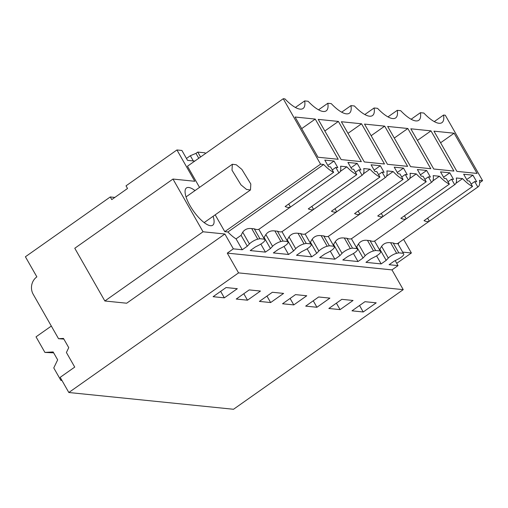 <?xml version="1.0" encoding="UTF-8"?>
<svg xmlns="http://www.w3.org/2000/svg" width="508" height="508" viewBox="0 0 508 508"><rect width="100%" height="100%" fill="white"/><g stroke="black" fill="none" stroke-linecap="round" stroke-linejoin="round"><path stroke-width="0.76" d="M176.936 149.962L126.022 185.845L127.527 188.487L111.766 199.593L110.261 196.958L25.4 256.769L36.868 276.873A12.586 11.405 -84.2 0 0 33.185 294.259L58.541 338.703L63.481 338.423L68.745 347.65L66.408 352.501L74.733 367.094L60.185 377.342L68.828 392.506L238.557 272.885L227.286 253.124L233.343 248.85L224.879 234.004L126.676 303.212L104.851 300.99L203.048 231.781L172.974 179.051L194.799 181.273L176.936 149.962L181.902 150.463L187.541 160.357L194.761 161.087M379.527 249.784L381.61 246.336L388.309 258.083A6.267 1.638 -29.7 0 1 396.659 253.321L398.799 252.844L403.333 253.308L403.758 254.044A6.267 1.638 -29.7 0 1 403.758 254.051A6.267 1.638 -29.7 0 1 398.189 259.086L394.132 261.163L389.103 264.706L398.031 265.62L395.186 260.623M402.654 252.101L411.391 252.99L403.606 239.344M200.571 156.991L197.771 152.083L205.048 152.825L205.461 153.549M203.048 231.781L224.879 234.004M233.343 248.85L242.272 249.758L236.061 238.868A26.137 8.68 -125.2 0 1 227.908 231.978L323.679 164.478A26.137 8.68 54.8 0 0 333.635 172.333L330.524 166.884L328.543 166.688L324.783 160.096L334.042 161.036L337.801 167.627L335.813 167.424L338.925 172.872A26.137 8.68 54.8 0 0 339.204 172.701A26.137 8.68 54.8 0 0 340.589 166.199L346.824 166.834A26.137 8.68 54.8 0 0 356.781 174.695L353.676 169.247L351.688 169.043L347.929 162.452L357.188 163.392L360.947 169.983L358.965 169.78L362.071 175.228A26.137 8.68 54.8 0 0 362.35 175.057A26.137 8.68 54.8 0 0 363.741 168.554L369.976 169.189A26.137 8.68 54.8 0 0 379.927 177.051L376.822 171.602L374.84 171.399L371.081 164.808L380.34 165.748L384.099 172.339L382.111 172.142L385.223 177.59A26.137 8.68 54.8 0 0 385.502 177.413A26.137 8.68 54.8 0 0 386.886 170.91L393.122 171.545A26.137 8.68 54.8 0 0 403.079 179.407L399.974 173.958L397.986 173.755L394.227 167.164L403.485 168.104L407.245 174.701L405.263 174.498L408.369 179.946A26.137 8.68 54.8 0 0 408.648 179.769A26.137 8.68 54.8 0 0 410.032 173.272L416.274 173.907A26.137 8.68 54.8 0 0 426.225 181.762L423.12 176.314L421.138 176.111L417.373 169.52L426.637 170.466L430.397 177.057L428.409 176.854L431.521 182.302A26.137 8.68 54.8 0 0 431.8 182.124A26.137 8.68 54.8 0 0 433.184 175.628L439.42 176.263A26.137 8.68 54.8 0 0 449.377 184.118L446.265 178.67L444.284 178.467L440.525 171.875L449.783 172.822L453.542 179.413L451.561 179.21L454.666 184.658A26.137 8.68 54.8 0 0 454.946 184.48A26.137 8.68 54.8 0 0 456.33 177.984L462.572 178.619A26.137 8.68 54.8 0 0 472.523 186.474L469.417 181.026L467.43 180.823L463.671 174.231L472.935 175.177L476.695 181.769L474.707 181.566L477.818 187.014A26.137 8.68 54.8 0 0 478.098 186.842A26.137 8.68 54.8 0 0 479.482 180.34L482.6 180.657L479.685 182.715M323.679 164.478L320.561 164.16L224.784 231.661L227.908 231.978M224.784 231.661L215.189 214.833M199.536 187.395L187.465 166.23L283.235 98.73L320.561 164.16M398.97 242.608A22.803 7.576 -125.2 0 1 398.024 243.999M213.125 216.287A22.803 7.576 -125.2 0 1 212.719 225.228A22.803 7.576 -125.2 0 1 210.49 225.711A22.803 7.576 -125.2 0 1 191.618 208.305A22.803 7.576 -125.2 0 1 186.449 187.96A22.803 7.576 -125.2 0 1 188.684 187.477A22.803 7.576 -125.2 0 1 195.009 190.583M197.771 152.083L195.955 153.365L190.335 155.727L186.455 158.458M110.261 196.958L114.846 197.421M58.541 338.703L63.856 339.084M68.828 392.506L233.515 409.27L403.238 289.649L391.973 269.888L398.031 265.62M238.557 272.885L403.238 289.649M224.339 297.84L237.312 288.696L226.066 287.553L213.1 296.691L224.339 297.84L220.65 291.37M293.789 304.908L306.756 295.764L295.516 294.621L282.543 303.765L293.789 304.908L290.1 298.437M318.662 296.977L305.689 306.121L316.935 307.264L329.908 298.12L318.662 296.977M247.491 300.196L260.458 291.052L249.218 289.909L236.245 299.047L247.491 300.196L243.802 293.726M270.637 302.552L283.61 293.408L272.364 292.265L259.391 301.409L270.637 302.552L266.948 296.081M341.814 299.333L328.841 308.477L340.087 309.62L353.054 300.476L341.814 299.333M364.96 301.689L351.987 310.832L363.233 311.976L376.206 302.838L364.96 301.689M227.286 253.124L391.973 269.888M375.647 250.488L370.008 240.608L367.468 240.373C363.607 239.859 360.604 241.059 358.464 243.973L365.163 255.727A6.267 1.638 -29.7 0 1 373.507 250.965L375.647 250.488L380.181 250.952L380.606 251.689A6.267 1.638 -29.7 0 1 380.613 251.695A6.267 1.638 -29.7 0 1 375.037 256.731L370.986 258.807L365.957 262.35L381.165 263.9L376.587 255.867M365.163 255.727L363.049 258L358.019 261.544L353.435 253.511M352.501 248.133L346.862 238.246L344.322 238.017C340.455 237.496 337.458 238.703 335.312 241.618L342.017 253.371A6.267 1.638 -29.7 0 1 350.361 248.609L352.501 248.133L357.035 248.596L357.461 249.333A6.267 1.638 -29.7 0 1 357.467 249.339A6.267 1.638 -29.7 0 1 351.892 254.375L347.834 256.451L342.805 259.994L358.019 261.544M342.017 253.371L339.896 255.645L334.867 259.188L330.289 251.155M329.349 245.777L323.71 235.89L321.17 235.661C317.31 235.141 314.306 236.341 312.166 239.262L318.865 251.016A6.267 1.638 -29.7 0 1 327.209 246.253L329.349 245.777L333.883 246.24L334.308 246.971A6.267 1.638 -29.7 0 1 334.315 246.977A6.267 1.638 -29.7 0 1 328.74 252.019L324.688 254.095L319.659 257.639L334.867 259.188M318.865 251.016L316.751 253.282L311.721 256.832L307.137 248.799M306.203 243.421L300.565 233.534L298.025 233.305C294.164 232.785 291.16 233.985 289.014 236.906L295.719 248.653A6.267 1.638 -29.7 0 1 304.063 243.891L306.203 243.421L310.737 243.884L311.163 244.615A6.267 1.638 -29.7 0 1 311.169 244.621A6.267 1.638 -29.7 0 1 305.594 249.663L301.536 251.739L296.507 255.283L311.721 256.832M295.719 248.653L293.599 250.927L288.569 254.476L283.991 246.437M283.051 241.065L277.412 231.178L274.872 230.95C271.012 230.429 268.008 231.629 265.868 234.55L272.567 246.297A6.267 1.638 -29.7 0 1 280.911 241.535L283.051 241.065L287.585 241.522L288.017 242.259A6.267 1.638 -29.7 0 1 288.017 242.265A6.267 1.638 -29.7 0 1 282.442 247.307L278.39 249.377L273.361 252.927L288.569 254.476M272.567 246.297L270.453 248.571L265.424 252.12L260.839 244.081M236.061 238.868L241.09 235.325L242.716 232.194L249.422 243.942A6.267 1.638 -29.7 0 1 257.766 239.179L259.906 238.709L264.439 239.166L264.865 239.903A6.267 1.638 -29.7 0 1 264.871 239.909A6.267 1.638 -29.7 0 1 259.296 244.945L255.238 247.021L250.209 250.571L265.424 252.12M249.422 243.942L247.307 246.215L242.272 249.758M388.309 258.083L386.194 260.356L381.165 263.9M104.851 300.99L74.778 248.26L172.974 179.051M318.522 109.823L327.825 103.27A30.474 10.122 54.8 0 1 326.206 110.852A30.474 10.122 54.8 0 1 308.102 101.263L304.673 100.914L295.37 107.467M341.668 112.179L350.971 105.626A30.474 10.122 54.8 0 1 349.358 113.208A30.474 10.122 54.8 0 1 331.248 103.619L327.825 103.27M364.82 114.535L374.117 107.982A30.474 10.122 54.8 0 1 372.504 115.564A30.474 10.122 54.8 0 1 354.4 105.975L350.971 105.626M387.966 116.891L397.269 110.338A30.474 10.122 54.8 0 1 395.656 117.919A30.474 10.122 54.8 0 1 377.546 108.331L374.117 107.982M411.118 119.253L420.414 112.693A30.474 10.122 54.8 0 1 418.802 120.282A30.474 10.122 54.8 0 1 400.691 110.687L397.269 110.338M434.264 121.609L443.567 115.049A30.474 10.122 54.8 0 1 441.954 122.638A30.474 10.122 54.8 0 1 423.843 113.043L420.414 112.693M482.6 180.657L445.281 115.227L443.567 115.049M472.523 186.474L424.034 220.656A26.137 8.68 54.8 0 0 429.324 221.19L477.818 187.014M455.955 183.28L462.572 178.619M381.61 246.336C383.743 243.421 386.747 242.214 390.614 242.729L393.16 242.964A26.137 8.68 54.8 0 0 397.694 243.421L403.333 253.308M396.723 263.328L411.391 252.99M195.955 153.365L198.755 158.274M247.307 246.215L241.09 235.325M333.635 172.333L285.14 206.515A26.137 8.68 54.8 0 0 290.43 207.054L338.925 172.872M242.716 232.194C244.85 229.279 247.853 228.079 251.727 228.594L254.267 228.822A26.137 8.68 54.8 0 0 258.801 229.286L264.439 239.166M304.673 100.914A30.474 10.122 54.8 0 1 303.06 108.496A30.474 10.122 54.8 0 1 284.95 98.901L283.235 98.73M190.335 155.727L193.307 160.941M316.935 307.264L313.245 300.793M340.087 309.62L336.391 303.149M363.233 311.976L359.543 305.511M380.181 250.952L374.542 241.065A26.137 8.68 54.8 0 1 370.008 240.608M358.464 243.973L356.375 247.428M363.049 258L356.838 247.104M357.035 248.596L351.396 238.709A26.137 8.68 54.8 0 1 346.862 238.246M335.312 241.618L333.229 245.072M339.896 255.645L333.686 244.748M333.883 246.24L328.244 236.353A26.137 8.68 54.8 0 1 323.71 235.89M312.166 239.262L310.077 242.716M316.751 253.282L310.54 242.392M310.737 243.884L305.098 233.998A26.137 8.68 54.8 0 1 300.565 233.534M289.014 236.906L286.931 240.36M293.599 250.927L287.388 240.036M287.585 241.522L281.946 231.642A26.137 8.68 54.8 0 1 277.412 231.178M265.868 234.55L263.779 238.004M270.453 248.571L264.243 237.681M259.906 238.709L254.267 228.822M398.799 252.844L393.16 242.964M386.194 260.356L379.984 249.466M295.072 117.024L315.246 119.075L338.182 159.283L318.008 157.232L295.072 117.024M430.987 130.861L410.82 128.803L433.749 169.012L453.923 171.069L430.987 130.861L417.436 140.411M384.689 126.149L407.626 166.357L387.452 164.3L364.522 124.092L384.689 126.149L371.138 135.7M361.544 123.787L341.37 121.736L364.306 161.944L384.48 163.995L361.544 123.787L347.993 133.344M433.965 131.159L454.139 133.217L477.075 173.425L456.902 171.374L433.965 131.159M338.398 121.431L318.224 119.38L341.16 159.588L361.328 161.639L338.398 121.431L324.841 130.988M407.841 128.505L387.668 126.448L410.604 166.656L430.778 168.713L407.841 128.505L394.291 138.055M427.59 218.148L429.324 221.19M474.707 181.566L471.151 184.074M346.824 166.834L340.214 171.494M288.696 204.006L290.43 207.054M335.813 167.424L332.264 169.932M449.377 184.118L400.882 218.294A26.137 8.68 54.8 0 0 406.171 218.834L454.666 184.658M432.81 180.924L439.42 176.263M426.225 181.762L377.736 215.938A26.137 8.68 54.8 0 0 383.026 216.478L431.521 182.302M409.658 178.568L416.274 173.907M403.079 179.407L354.584 213.582A26.137 8.68 54.8 0 0 359.88 214.122L408.369 179.946M386.512 176.213L393.122 171.545M379.927 177.051L331.438 211.226A26.137 8.68 54.8 0 0 336.728 211.766L385.223 177.59M363.36 173.85L369.976 169.189M356.781 174.695L308.286 208.871A26.137 8.68 54.8 0 0 313.582 209.41L362.071 175.228M472.935 175.177L466.712 179.559M334.042 161.036L327.819 165.424M357.188 163.392L350.971 167.78M358.965 169.78L355.41 172.288M311.842 206.362L313.582 209.41M380.34 165.748L374.117 170.136M382.111 172.142L378.562 174.644M334.994 208.718L336.728 211.766M403.485 168.104L397.262 172.491M405.263 174.498L401.707 177M358.14 211.08L359.88 214.122M426.637 170.466L420.414 174.847M428.409 176.854L424.853 179.356M381.292 213.436L383.026 216.478M449.783 172.822L443.56 177.203M451.561 179.21L448.005 181.718M404.438 215.792L406.171 218.834M315.246 119.075L301.695 128.626M454.139 133.217L440.588 142.767M232.004 170.205L240.957 184.836L246.577 189.478L250.469 189.967L250.819 184.029L241.865 169.393L236.239 164.751L232.353 164.268L232.004 170.205M61.595 379.819L60.846 380.346L53.765 367.938L57.658 359.855L53.143 351.949L44.914 352.412L36.03 336.842L51.327 326.06M44.914 352.412L53.651 352.838M60.846 380.346L61.957 380.46M374.567 241.097L380.606 251.689L374.567 241.097M367.468 240.373L373.507 250.965M351.422 238.741L357.461 249.333L351.422 238.741M344.322 238.017L350.361 248.609M334.315 246.977L328.27 236.385L334.308 246.971M321.17 235.661L327.209 246.253M311.169 244.621L305.124 234.023L311.163 244.615M298.025 233.305L304.063 243.891M281.972 231.673L288.017 242.259L281.972 231.667M274.872 230.95L280.911 241.535M258.826 229.311L264.865 239.903L258.826 229.311M251.727 228.594L257.766 239.179M403.758 254.051L397.72 243.453L403.758 254.044M390.614 242.729L396.659 253.321M397.732 243.478L478.098 186.842M258.839 229.337L339.204 172.701M374.587 241.122L454.946 184.48M351.434 238.766L431.8 182.124M328.289 236.411L408.648 179.769M305.137 234.055L385.502 177.413M281.991 231.699L362.35 175.057M204.159 222.606L250.469 189.967M186.042 196.901L232.353 164.262"/></g></svg>
